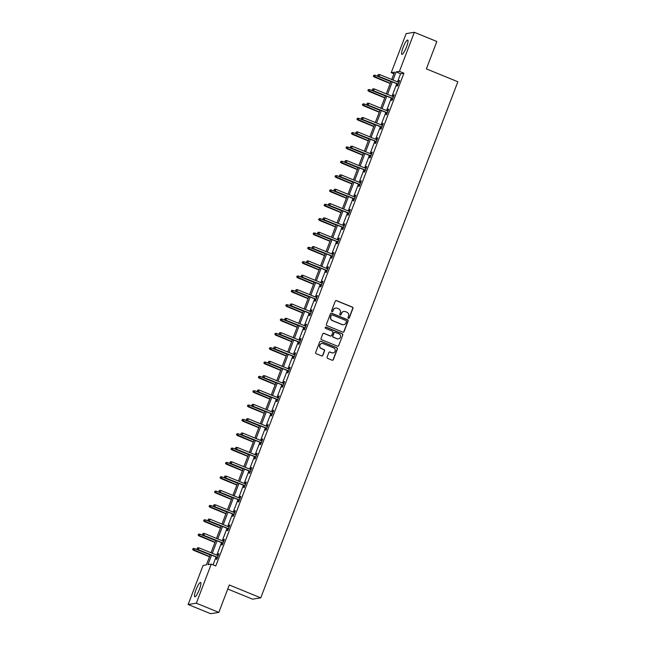<?xml version="1.0" encoding="UTF-8"?>
<svg xmlns="http://www.w3.org/2000/svg" width="646" height="646" viewBox="0 0 646 646"><rect width="100%" height="100%" fill="white"/><g stroke="black" fill="none" stroke-linecap="round" stroke-linejoin="round"><path stroke-width="0.97" d="M348.412 318.341A0.678 0.662 80.9 0 0 349.268 317.961L352.926 308.368A0.969 0.945 80.9 0 0 352.393 307.108L336.501 300.616A0.969 0.945 80.9 0 0 335.274 301.157L331.608 310.742A0.678 0.662 80.9 0 0 332.335 311.671A0.678 0.662 80.9 0 0 332.843 311.251L333.32 310.007A3.109 3.028 80.9 0 1 337.244 308.271L338.569 308.812A3.109 3.028 80.9 0 1 340.297 312.858L339.82 314.101A0.678 0.662 80.9 0 0 340.547 315.022A0.678 0.662 80.9 0 0 341.056 314.602L341.532 313.367A3.109 3.028 80.9 0 1 345.457 311.63L346.781 312.171A3.109 3.028 80.9 0 1 348.509 316.217L348.032 317.452A0.678 0.662 80.9 0 0 348.412 318.341M348.646 318.389A0.678 0.662 80.9 0 0 349.05 317.993L352.708 308.408A0.969 0.945 80.9 0 0 352.167 307.141L336.275 300.648A0.969 0.945 80.9 0 0 335.888 300.584M332.222 311.679A0.678 0.662 80.9 0 0 332.625 311.283L333.32 310.007M340.434 315.03A0.678 0.662 80.9 0 0 340.838 314.642L341.532 313.367M195.956 589.879A7.728 1.51 112.2 0 1 200.607 582.45A7.728 1.51 112.2 0 1 199.412 589.322A7.728 1.51 112.2 0 1 194.761 596.759A7.728 1.51 112.2 0 1 195.956 589.879M403.08 47.489A7.728 1.51 112.2 0 1 407.731 40.052A7.728 1.51 112.2 0 1 406.536 46.932A7.728 1.51 112.2 0 1 401.885 54.361A7.728 1.51 112.2 0 1 403.08 47.489M327.118 357.125A0.969 0.945 80.9 0 0 327.651 358.393L332.109 360.21A0.969 0.945 80.9 0 0 333.336 359.669L337.406 349.026A0.969 0.945 80.9 0 0 336.865 347.758L320.973 341.266A0.969 0.945 80.9 0 0 319.746 341.807L315.684 352.458A0.969 0.945 80.9 0 0 316.217 353.717L321.603 355.922A0.969 0.945 80.9 0 0 322.83 355.381L324.575 350.818A0.969 0.945 80.9 0 0 324.034 349.559L321.361 348.469A2.6 2.536 80.9 0 1 321.87 343.486A2.6 2.536 80.9 0 1 323.21 343.64L333.667 347.911A2.6 2.536 80.9 0 1 333.158 352.894A2.6 2.536 80.9 0 1 331.826 352.74L330.082 352.03A0.969 0.945 80.9 0 0 328.854 352.571L327.118 357.125M393.923 73.797L391.226 72.691L406.148 33.616L414.344 32.3L436.833 41.489L426.376 68.888L457.861 81.751L260.774 597.849L229.298 584.985L218.833 612.384L196.344 603.194L188.139 604.511L203.062 565.444L206.389 564.903L210.321 554.615M414.344 32.3L399.43 71.367L396.103 71.908L393.002 80.015M211.581 555.124L207.939 564.652L211.266 564.12L215.764 565.961L403.928 73.208L399.43 71.367M211.266 564.12L196.344 603.194M342.832 332.149A0.969 0.945 80.9 0 0 344.06 331.608L348.121 320.957A0.969 0.945 80.9 0 0 347.58 319.697L331.689 313.205A0.969 0.945 80.9 0 0 330.461 313.746L326.4 324.389A0.969 0.945 80.9 0 0 326.933 325.657L342.832 332.149M342.768 334.991L338.698 345.642A0.969 0.945 80.9 0 1 337.47 346.183L321.579 339.683A0.969 0.945 80.9 0 1 321.038 338.423L322.782 333.869A0.969 0.945 80.9 0 1 324.009 333.328L330.453 335.96A0.969 0.945 80.9 0 0 331.681 335.419L332.835 332.391A0.969 0.945 80.9 0 0 332.294 331.132L325.584 328.386A0.678 0.662 80.9 0 1 325.721 327.086A0.678 0.662 80.9 0 1 326.069 327.126L342.227 333.732A0.969 0.945 80.9 0 1 342.768 334.991L338.698 345.642M227.755 589.023L252.578 599.173L260.774 597.849M403.928 73.208L400.601 73.741L397.5 81.856M396.797 83.705L392.025 96.197M391.323 98.047L386.55 110.539M385.848 112.388L381.075 124.88M380.365 126.729L375.601 139.221M374.89 141.07L370.126 153.562M369.415 155.411L364.643 167.903M363.94 169.753L359.168 182.245M358.465 184.094L353.693 196.586M352.982 198.435L348.218 210.927M347.508 212.776L342.743 225.268M342.033 227.117L337.26 239.609M336.558 241.459L331.786 253.951M331.083 255.8L326.311 268.292M325.6 270.141L320.836 282.633M320.125 284.482L315.361 296.974M314.65 298.823L309.878 311.315M309.176 313.165L304.403 325.657M303.701 327.506L298.928 339.998M298.218 341.847L293.454 354.339M292.743 356.188L287.979 368.68M287.268 370.529L282.496 383.021M281.793 384.871L277.021 397.363M276.318 399.212L271.546 411.704M270.844 413.553L266.071 426.045M265.361 427.894L260.596 440.386M259.886 442.235L255.122 454.727M254.411 456.577L249.639 469.069M248.936 470.918L244.164 483.41M243.461 485.259L238.689 497.751M237.978 499.6L233.214 512.092M232.503 513.941L227.739 526.433M227.029 528.283L222.256 540.775M221.554 542.624L216.781 555.116M216.079 556.965L213.067 564.854M397.742 84.093L396.991 86.055L397.54 85.966L399.648 80.451L399.099 80.54L398.445 82.236M392.267 98.434L391.516 100.396L392.065 100.308L394.173 94.792L393.616 94.881L392.97 96.577M386.793 112.775L386.033 114.738L386.591 114.649L388.698 109.134L388.141 109.222L387.495 110.918M381.31 127.117L380.559 129.079L381.116 128.99L383.223 123.475L382.666 123.564L382.02 125.259M375.835 141.458L375.084 143.42L375.641 143.331L377.749 137.816L377.191 137.905L376.545 139.601M370.36 155.799L369.609 157.761L370.166 157.672L372.266 152.157L371.716 152.246L371.07 153.942M364.885 170.14L364.134 172.102L364.683 172.014L366.791 166.498L366.242 166.587L365.588 168.283M359.41 184.481L358.651 186.444L359.208 186.355L361.316 180.84L360.759 180.928L360.113 182.624M353.927 198.823L353.176 200.785L353.733 200.696L355.841 195.181L355.284 195.27L354.638 196.965M348.452 213.164L347.701 215.126L348.259 215.037L350.366 209.522L349.809 209.611L349.163 211.307M342.978 227.505L342.227 229.467L342.784 229.378L344.883 223.863L344.334 223.952L343.688 225.648M337.503 241.846L336.752 243.808L337.301 243.72L339.408 238.204L338.859 238.293L338.205 239.989M332.028 256.187L331.277 258.15L331.826 258.061L333.934 252.546L333.376 252.634L332.73 254.33M326.545 270.529L325.794 272.491L326.351 272.402L328.459 266.887L327.902 266.976L327.256 268.671M321.07 284.87L320.319 286.832L320.876 286.743L322.984 281.228L322.427 281.317L321.781 283.013M315.595 299.211L314.844 301.173L315.401 301.084L317.501 295.569L316.952 295.658L316.306 297.354M310.12 313.552L309.369 315.514L309.918 315.426L312.026 309.91L311.477 309.999L310.823 311.695M304.646 327.893L303.895 329.856L304.444 329.767L306.551 324.252L305.994 324.34L305.348 326.036M299.171 342.235L298.412 344.197L298.969 344.108L301.076 338.593L300.519 338.682L299.873 340.377M293.688 356.576L292.937 358.538L293.494 358.449L295.602 352.934L295.044 353.023L294.398 354.719M288.213 370.917L287.462 372.879L288.019 372.79L290.127 367.275L289.57 367.364L288.923 369.06M282.738 385.258L281.987 387.229L282.536 387.132L284.644 381.616L284.095 381.705L283.441 383.401M277.263 399.599L276.512 401.57L277.061 401.473L279.169 395.958L278.612 396.046L277.966 397.742M271.788 413.941L271.029 415.911L271.586 415.814L273.694 410.299L273.137 410.388L272.491 412.083M266.305 428.282L265.554 430.252L266.112 430.155L268.219 424.64L267.662 424.729L267.016 426.425M260.831 442.623L260.08 444.593L260.637 444.496L262.744 438.981L262.187 439.07L261.541 440.766M255.356 456.964L254.605 458.935L255.162 458.838L257.261 453.322L256.712 453.411L256.066 455.107M249.881 471.305L249.13 473.276L249.679 473.179L251.787 467.664L251.237 467.752L250.583 469.448M244.406 485.647L243.655 487.617L244.204 487.52L246.312 482.005L245.755 482.094L245.109 483.789M238.923 499.988L238.172 501.958L238.729 501.861L240.837 496.346L240.28 496.435L239.634 498.131M233.448 514.329L232.697 516.299L233.254 516.202L235.362 510.687L234.805 510.776L234.159 512.472M227.973 528.67L227.222 530.641L227.78 530.544L229.879 525.028L229.33 525.117L228.684 526.813M222.499 543.011L221.748 544.982L222.297 544.885L224.404 539.37L223.855 539.458L223.201 541.154M217.024 557.353L216.273 559.323L216.822 559.226L218.929 553.711L218.372 553.8L217.726 555.495M218.833 612.384L210.628 613.7L188.139 604.511M391.742 79.498L394.553 72.158L391.226 72.691M211.024 552.758L215.796 540.274M216.499 538.417L221.271 525.933M221.982 524.076L226.746 511.592M227.457 509.734L232.221 497.25M232.931 495.393L237.704 482.909M238.406 481.052L243.179 468.568M243.881 466.711L248.653 454.227M249.364 452.37L254.128 439.886M254.839 438.028L259.603 425.544M260.314 423.687L265.086 411.203M265.789 409.346L270.561 396.862M271.263 395.005L276.036 382.521M276.738 380.664L281.511 368.18M282.221 366.322L286.986 353.838M287.696 351.981L292.46 339.497M293.171 337.64L297.943 325.156M298.646 323.299L303.418 310.815M304.121 308.958L308.893 296.474M309.604 294.616L314.368 282.132M315.078 280.275L319.843 267.783M320.553 265.934L325.326 253.442M326.028 251.593L330.8 239.101M331.503 237.252L336.275 224.76M336.986 222.91L341.75 210.418M342.461 208.569L347.225 196.077M347.936 194.228L352.708 181.736M353.41 179.887L358.183 167.395M358.885 165.546L363.658 153.054M364.368 151.204L369.132 138.712M369.843 136.863L374.607 124.371M375.318 122.522L380.09 110.03M380.793 108.181L385.565 95.689M386.268 93.84L391.04 81.348M392.3 81.864L387.527 94.356M386.825 96.206L382.052 108.698M381.35 110.547L376.578 123.039M375.867 124.888L371.103 137.38M370.392 139.229L365.628 151.721M364.917 153.57L360.145 166.062M359.442 167.912L354.67 180.404M353.968 182.253L349.195 194.745M348.485 196.594L343.72 209.086M343.01 210.935L338.246 223.427M337.535 225.276L332.763 237.768M332.06 239.618L327.288 252.11M326.585 253.959L321.813 266.451M321.102 268.3L316.338 280.792M315.628 282.641L310.863 295.133M310.153 296.982L305.38 309.474M304.678 311.324L299.905 323.816M299.203 325.665L294.431 338.157M293.728 340.006L288.956 352.498M288.245 354.347L283.481 366.839M282.77 368.688L277.998 381.18M277.296 383.03L272.523 395.522M271.821 397.371L267.048 409.863M266.346 411.712L261.573 424.204M260.863 426.053L256.099 438.545M255.388 440.394L250.624 452.886M249.913 454.736L245.141 467.228M244.438 469.077L239.666 481.569M238.963 483.418L234.191 495.91M233.481 497.759L228.716 510.251M228.006 512.1L223.241 524.592M222.531 526.442L217.759 538.934M217.056 540.783L212.284 553.275M400.601 73.741L396.103 71.908M399.099 80.54L399.543 80.726M393.616 94.881L394.068 95.067M388.141 109.222L388.593 109.408M382.666 123.564L383.118 123.749M377.191 137.905L377.644 138.091M371.716 152.246L372.161 152.432M366.242 166.587L366.686 166.773M360.759 180.928L361.211 181.114M355.284 195.27L355.736 195.455M349.809 209.611L350.261 209.797M344.334 223.952L344.778 224.138M338.859 238.293L339.303 238.479M333.376 252.634L333.829 252.82M327.902 266.976L328.354 267.161M322.427 281.317L322.879 281.503M316.952 295.658L317.404 295.844M311.477 309.999L311.921 310.185M305.994 324.34L306.446 324.526M300.519 338.682L300.971 338.867M295.044 353.023L295.497 353.209M289.57 367.364L290.022 367.55M284.095 381.705L284.539 381.891M278.612 396.046L279.064 396.232M273.137 410.388L273.589 410.573M267.662 424.729L268.114 424.915M262.187 439.07L262.639 439.256M256.712 453.411L257.156 453.597M251.237 467.752L251.682 467.938M245.755 482.094L246.207 482.279M240.28 496.435L240.732 496.621M234.805 510.776L235.257 510.962M229.33 525.117L229.782 525.303M223.855 539.458L224.299 539.644M218.372 553.8L218.824 553.985M343.753 311.469A3.109 3.028 80.9 0 0 341.306 313.399M335.54 308.11A3.109 3.028 80.9 0 0 333.094 310.04M343.22 332.222A0.969 0.945 80.9 0 0 343.834 331.64L347.903 320.997A0.969 0.945 80.9 0 0 347.362 319.73L331.471 313.237A0.969 0.945 80.9 0 0 331.083 313.173M346.506 321.45A0.678 0.662 80.9 0 0 346.127 320.561L332.181 314.86A0.678 0.662 80.9 0 0 331.317 315.24L330.825 316.548A3.109 3.028 80.9 0 0 332.545 320.594L342.081 324.486A3.109 3.028 80.9 0 0 346.006 322.758L346.506 321.45M331.721 314.852A0.678 0.662 80.9 0 0 331.099 315.28L331.317 315.24M343.567 324.688A3.109 3.028 80.9 0 1 341.855 324.526L332.319 320.626A3.109 3.028 80.9 0 1 330.599 316.588L331.099 315.28M337.858 346.248A0.969 0.945 80.9 0 0 338.48 345.675M330.841 336.025A0.969 0.945 80.9 0 1 330.227 335.993L323.783 333.36A0.969 0.945 80.9 0 0 323.396 333.296M342.541 335.024A0.969 0.945 80.9 0 0 342 333.764L325.842 327.159A0.678 0.662 80.9 0 0 325.608 327.11M337.139 338.69A2.6 2.536 80.9 0 0 340.587 336.566A2.6 2.536 80.9 0 0 338.98 333.861L335.298 332.359A0.969 0.945 80.9 0 0 334.071 332.9L332.916 335.92A0.969 0.945 80.9 0 0 333.457 337.188L336.921 338.73A2.6 2.536 80.9 0 0 338.367 338.859M334.693 332.327A0.969 0.945 80.9 0 0 333.845 332.932L334.071 332.9M336.921 338.73L333.231 337.22A0.969 0.945 80.9 0 1 332.698 335.96L333.845 332.932M333.053 352.91A2.6 2.536 80.9 0 1 331.608 352.781L329.864 352.062A0.969 0.945 80.9 0 0 329.476 351.997M321.765 343.502A2.6 2.536 80.9 0 0 321.143 348.501L321.361 348.469M321.991 355.986A0.969 0.945 80.9 0 0 322.612 355.413L324.349 350.859A0.969 0.945 80.9 0 0 323.816 349.591L321.143 348.501M332.496 360.282A0.969 0.945 80.9 0 0 333.118 359.709L337.188 349.058A0.969 0.945 80.9 0 0 336.647 347.798L320.755 341.298A0.969 0.945 80.9 0 0 320.368 341.233M373.913 75.219L373.34 76.171L373.913 75.219L375.318 75.307L374.284 77.027L390.208 83.536M373.566 76.131L390.281 83.342M375.318 75.307L390.911 81.687M374.284 77.027L373.34 76.171M377.999 75.421L378.346 74.5L377.773 75.453L379.113 76.252L379.751 74.597L398.897 82.422M398.267 84.077L378.717 76.317L398.194 84.271M377.773 75.453L378.717 76.317M379.751 74.597L378.346 74.5M368.438 89.56L367.865 90.513L368.438 89.56L369.835 89.649L368.809 91.369L384.725 97.877M368.091 90.472L384.806 97.683M369.835 89.649L385.436 96.028M368.809 91.369L367.865 90.513M362.963 103.901L362.39 104.854L362.963 103.901L364.36 103.99L363.327 105.71L379.25 112.218M362.608 104.814L379.331 112.024M364.36 103.99L379.961 110.369M363.327 105.71L362.39 104.854M372.524 89.762L372.871 88.841L372.298 89.794L373.638 90.593L374.268 88.938L393.422 96.763M392.792 98.418L373.243 90.658L392.711 98.612M372.298 89.794L373.243 90.658M374.268 88.938L372.871 88.841M367.049 104.103L367.396 103.182L366.823 104.135L368.163 104.935L368.793 103.279L387.947 111.104M387.317 112.759L367.768 104.999L387.237 112.953M366.823 104.135L367.768 104.999M368.793 103.279L367.396 103.182M357.488 118.242L356.915 119.195L357.488 118.242L358.885 118.331L357.852 120.051L373.776 126.559M357.133 119.155L373.848 126.366M358.885 118.331L374.486 124.71M357.852 120.051L356.915 119.195M352.013 132.583L351.44 133.536L352.013 132.583L353.41 132.672L352.377 134.392L368.301 140.901M351.658 133.496L368.373 140.707M353.41 132.672L369.003 139.051M352.377 134.392L351.44 133.536M346.531 146.925L345.957 147.877L346.531 146.925L347.936 147.013L346.902 148.733L362.826 155.242M346.183 147.837L362.899 155.048M347.936 147.013L363.528 153.393M346.902 148.733L345.957 147.877M361.566 118.444L361.921 117.524L361.348 118.476L362.689 119.276L363.318 117.62L382.472 125.445M381.834 127.101L362.285 119.34L381.762 127.294M361.348 118.476L362.285 119.34M363.318 117.62L361.921 117.524M356.091 132.785L356.447 131.865L355.873 132.818L357.214 133.617L357.844 131.962L376.989 139.786M376.36 141.442L356.81 133.682L376.287 141.636M355.873 132.818L356.81 133.682M357.844 131.962L356.447 131.865M350.616 147.126L350.964 146.206L350.398 147.159L351.731 147.958L352.369 146.303L371.515 154.128M370.885 155.783L351.335 148.023L370.812 155.977M350.398 147.159L351.335 148.023M352.369 146.303L350.964 146.206M341.056 161.266L340.482 162.219L341.056 161.266L342.453 161.355L341.427 163.075L357.343 169.583M340.708 162.178L357.424 169.389M342.453 161.355L358.054 167.734M341.427 163.075L340.482 162.219M345.142 161.468L345.489 160.547L344.916 161.5L346.256 162.299L346.886 160.644L366.04 168.469M365.41 170.124L345.86 162.364L365.337 170.318M344.916 161.5L345.86 162.364M346.886 160.644L345.489 160.547M335.581 175.607L335.008 176.56L335.581 175.607L336.978 175.696L335.952 177.416L351.868 183.924M335.234 176.519L351.949 183.73M336.978 175.696L352.579 182.075M335.952 177.416L335.008 176.56M339.667 175.809L340.014 174.888L339.441 175.841L340.781 176.641L341.411 174.985L360.565 182.81M359.935 184.465L340.385 176.705L359.854 184.659M339.441 175.841L340.385 176.705M341.411 174.985L340.014 174.888M330.106 189.948L329.533 190.901L330.106 189.948L331.503 190.037L330.469 191.757L346.393 198.265M329.751 190.861L346.466 198.072M331.503 190.037L347.104 196.416M330.469 191.757L329.533 190.901M334.184 190.15L334.539 189.23L333.966 190.182L335.306 190.982L335.936 189.326L355.09 197.151M354.452 198.806L334.903 191.046L354.379 199M333.966 190.182L334.903 191.046M335.936 189.326L334.539 189.23M324.631 204.289L324.058 205.242L324.631 204.289L326.028 204.378L324.995 206.098L340.918 212.607M324.276 205.202L340.991 212.413M326.028 204.378L341.621 210.757M324.995 206.098L324.058 205.242M328.709 204.491L329.064 203.571L328.491 204.524L329.831 205.323L330.461 203.668L349.607 211.492M348.977 213.148L329.428 205.388L348.905 213.341M328.491 204.524L329.428 205.388M330.461 203.668L329.064 203.571M319.148 218.631L318.583 219.583L319.148 218.631L320.553 218.719L319.52 220.439L335.444 226.948M318.801 219.543L335.516 226.754M320.553 218.719L336.146 225.099M319.52 220.439L318.583 219.583M323.234 218.833L323.589 217.912L323.016 218.865L324.349 219.664L324.986 218.009L344.132 225.834M343.502 227.489L323.953 219.729L343.43 227.683M323.016 218.865L323.953 219.729M324.986 218.009L323.589 217.912M313.673 232.972L313.1 233.925L313.673 232.972L315.07 233.061L314.045 234.781L329.969 241.289M313.326 233.884L330.041 241.095M315.07 233.061L330.671 239.44M314.045 234.781L313.1 233.925M317.759 233.174L318.107 232.253L317.533 233.206L318.874 234.005L319.512 232.35L338.657 240.175M338.028 241.83L318.478 234.07L337.955 242.024M317.533 233.206L318.478 234.07M319.512 232.35L318.107 232.253M308.199 247.313L307.625 248.266L308.199 247.313L309.595 247.402L308.57 249.122L324.486 255.63M307.851 248.225L324.567 255.436M309.595 247.402L325.196 253.781M308.57 249.122L307.625 248.266M312.284 247.515L312.632 246.594L312.058 247.547L313.399 248.347L314.029 246.691L333.183 254.516M332.553 256.171L313.003 248.411L332.472 256.365M312.058 247.547L313.003 248.411M314.029 246.691L312.632 246.594M302.724 261.654L302.15 262.607L302.724 261.654L304.121 261.743L303.087 263.463L319.011 269.971M302.368 262.567L319.084 269.778M304.121 261.743L319.722 268.122M303.087 263.463L302.15 262.607M306.802 261.856L307.157 260.936L306.584 261.888L307.924 262.688L308.554 261.032L327.708 268.857M327.07 270.512L307.52 262.752L326.997 270.706M306.584 261.888L307.52 262.752M308.554 261.032L307.157 260.936M297.249 275.995L296.675 276.948L297.249 275.995L298.646 276.084L297.612 277.804L313.536 284.313M296.894 276.908L313.609 284.119M298.646 276.084L314.247 282.464M297.612 277.804L296.675 276.948M301.327 276.197L301.682 275.277L301.109 276.23L302.449 277.029L303.079 275.374L322.233 283.198M321.595 284.854L302.045 277.094L321.522 285.048M301.109 276.23L302.045 277.094M303.079 275.374L301.682 275.277M291.766 290.337L291.201 291.289L291.766 290.337L293.171 290.425L292.137 292.145L308.061 298.654M291.419 291.249L308.134 298.46M293.171 290.425L308.764 296.805M292.137 292.145L291.201 291.289M295.852 290.538L296.207 289.618L295.634 290.571L296.974 291.37L297.604 289.715L316.75 297.54M316.12 299.195L296.571 291.435L316.047 299.389M295.634 290.571L296.571 291.435M297.604 289.715L296.207 289.618M286.291 304.678L285.718 305.631L286.291 304.678L287.688 304.767L286.663 306.487L302.586 312.995M285.944 305.59L302.659 312.801M287.688 304.767L303.289 311.146M286.663 306.487L285.718 305.631M290.377 304.88L290.724 303.959L290.151 304.912L291.491 305.711L292.129 304.056L311.275 311.881M310.645 313.536L291.096 305.776L310.573 313.73M290.151 304.912L291.096 305.776M292.129 304.056L290.724 303.959M280.816 319.019L280.243 319.972L280.816 319.019L282.213 319.108L281.188 320.828L297.103 327.336M280.469 319.931L297.184 327.142M282.213 319.108L297.814 325.487M281.188 320.828L280.243 319.972M284.902 319.221L285.249 318.3L284.676 319.253L286.017 320.053L286.646 318.397L305.8 326.222M305.17 327.877L285.621 320.117L305.09 328.071M284.676 319.253L285.621 320.117M286.646 318.397L285.249 318.3M275.341 333.36L274.768 334.313L275.341 333.36L276.738 333.449L275.705 335.169L291.629 341.677M274.986 334.273L291.701 341.484M276.738 333.449L292.339 339.828M275.705 335.169L274.768 334.313M279.427 333.562L279.775 332.642L279.201 333.594L280.542 334.394L281.171 332.738L300.325 340.563M299.696 342.219L280.146 334.458L299.615 342.412M279.201 333.594L280.146 334.458M281.171 332.738L279.775 332.642M269.866 347.701L269.293 348.654L269.866 347.701L271.263 347.79L270.23 349.51L286.154 356.019M269.511 348.614L286.226 355.825M271.263 347.79L286.864 354.17M270.23 349.51L269.293 348.654M273.944 347.903L274.3 346.983L273.726 347.936L275.067 348.735L275.697 347.08L294.851 354.904M294.213 356.56L274.663 348.8L294.14 356.754M273.726 347.936L274.663 348.8M275.697 347.08L274.3 346.983M264.392 362.043L263.818 362.995L264.392 362.043L265.789 362.131L264.755 363.851L280.679 370.36M264.036 362.955L280.752 370.166M265.789 362.131L281.381 368.511M264.755 363.851L263.818 362.995M268.47 362.245L268.825 361.324L268.251 362.277L269.592 363.076L270.222 361.421L289.368 369.246M288.738 370.901L269.188 363.141L288.665 371.095M268.251 362.277L269.188 363.141M270.222 361.421L268.825 361.324M258.909 376.384L258.335 377.337L258.909 376.384L260.314 376.473L259.28 378.193L275.204 384.701M258.561 377.296L275.277 384.507M260.314 376.473L275.907 382.852M259.28 378.193L258.335 377.337M262.995 376.586L263.342 375.665L262.777 376.618L264.109 377.417L264.747 375.762L283.893 383.587M283.263 385.242L263.713 377.482L283.19 385.436M262.777 376.618L263.713 377.482M264.747 375.762L263.342 375.665M253.434 390.725L252.861 391.678L253.434 390.725L254.831 390.814L253.805 392.534L269.721 399.042M253.087 391.637L269.802 398.848M254.831 390.814L270.432 397.193M253.805 392.534L252.861 391.678M257.52 390.927L257.867 390.006L257.294 390.959L258.634 391.759L259.264 390.103L278.418 397.928M277.788 399.583L258.238 391.823L277.707 399.777M257.294 390.959L258.238 391.823M259.264 390.103L257.867 390.006M247.959 405.066L247.386 406.019L247.959 405.066L249.356 405.155L248.322 406.875L264.246 413.383M247.604 405.979L264.327 413.19M249.356 405.155L264.957 411.534M248.322 406.875L247.386 406.019M252.045 405.268L252.392 404.348L251.819 405.3L253.159 406.1L253.789 404.444L272.943 412.269M272.313 413.925L252.764 406.164L272.232 414.118M251.819 405.3L252.764 406.164M253.789 404.444L252.392 404.348M242.484 419.407L241.911 420.36L242.484 419.407L243.881 419.496L242.848 421.216L258.771 427.725M242.129 420.32L258.844 427.531M243.881 419.496L259.482 425.875M242.848 421.216L241.911 420.36M246.562 419.609L246.917 418.689L246.344 419.642L247.684 420.441L248.314 418.786L267.468 426.61M266.83 428.266L247.281 420.506L266.758 428.459M246.344 419.642L247.281 420.506M248.314 418.786L246.917 418.689M237.009 433.749L236.436 434.701L237.009 433.749L238.406 433.837L237.373 435.557L253.297 442.066M236.654 434.661L253.369 441.872M238.406 433.837L253.999 440.217M237.373 435.557L236.436 434.701M241.087 433.95L241.442 433.03L240.869 433.983L242.21 434.782L242.839 433.127L261.985 440.952M261.355 442.607L241.806 434.847L261.283 442.801M240.869 433.983L241.806 434.847M242.839 433.127L241.442 433.03M231.526 448.09L230.953 449.043L231.526 448.09L232.931 448.179L231.898 449.899L247.822 456.407M231.179 449.002L247.894 456.213M232.931 448.179L248.524 454.558M231.898 449.899L230.953 449.043M235.612 448.292L235.96 447.371L235.394 448.324L236.727 449.123L237.365 447.468L256.51 455.293M255.881 456.948L236.331 449.188L255.808 457.142M235.394 448.324L236.331 449.188M237.365 447.468L235.96 447.371M226.052 462.431L225.478 463.384L226.052 462.431L227.449 462.52L226.423 464.24L242.339 470.748M225.704 463.343L242.42 470.554M227.449 462.52L243.049 468.899M226.423 464.24L225.478 463.384M230.137 462.633L230.485 461.712L229.911 462.665L231.252 463.465L231.882 461.809L251.036 469.634M250.406 471.289L230.856 463.529L250.333 471.483M229.911 462.665L230.856 463.529M231.882 461.809L230.485 461.712M220.577 476.772L220.003 477.725L220.577 476.772L221.974 476.861L220.948 478.581L236.864 485.089M220.229 477.685L236.945 484.896M221.974 476.861L237.575 483.24M220.948 478.581L220.003 477.725M224.663 476.974L225.01 476.054L224.437 477.006L225.777 477.806L226.407 476.15L245.561 483.975M244.931 485.63L225.381 477.87L244.85 485.824M224.437 477.006L225.381 477.87M226.407 476.15L225.01 476.054M215.102 491.113L214.529 492.066L215.102 491.113L216.499 491.202L215.465 492.922L231.389 499.431M214.747 492.026L231.462 499.237M216.499 491.202L232.1 497.582M215.465 492.922L214.529 492.066M219.18 491.315L219.535 490.395L218.962 491.356L220.302 492.147L220.932 490.492L240.086 498.316M239.448 499.972L219.898 492.212L239.375 500.165M218.962 491.356L219.898 492.212M220.932 490.492L219.535 490.395M209.627 505.455L209.054 506.407L209.627 505.455L211.024 505.543L209.99 507.263L225.914 513.772M209.272 506.367L225.987 513.578M211.024 505.543L226.617 511.923M209.99 507.263L209.054 506.407M213.705 505.657L214.06 504.736L213.487 505.697L214.827 506.488L215.457 504.833L234.611 512.658M233.973 514.313L214.424 506.553L233.9 514.507M213.487 505.697L214.424 506.553M215.457 504.833L214.06 504.736M204.144 519.796L203.579 520.749L204.144 519.796L205.549 519.885L204.516 521.605L220.439 528.113M203.797 520.708L220.512 527.919M205.549 519.885L221.142 526.264M204.516 521.605L203.579 520.749M208.23 519.998L208.585 519.077L208.012 520.038L209.344 520.829L209.982 519.174L229.128 526.999M228.498 528.654L208.949 520.894L228.426 528.848M208.012 520.038L208.949 520.894M209.982 519.174L208.585 519.077M198.669 534.137L198.096 535.09L198.669 534.137L200.066 534.226L199.041 535.946L214.965 542.454M198.322 535.049L215.037 542.26M200.066 534.226L215.667 540.605M199.041 535.946L198.096 535.09M202.755 534.339L203.102 533.418L202.529 534.379L203.87 535.171L204.507 533.515L223.653 541.34M223.023 542.995L203.474 535.235L222.951 543.189M202.529 534.379L203.474 535.235M204.507 533.515L203.102 533.418M193.194 548.478L192.621 549.431L193.194 548.478L194.591 548.567L193.566 550.287L209.482 556.795M192.847 549.391L209.562 556.602M194.591 548.567L210.192 554.946M193.566 550.287L192.621 549.431M197.28 548.68L197.628 547.76L197.054 548.72L198.395 549.512L199.025 547.856L218.178 555.681M217.549 557.337L197.999 549.576L217.468 557.53M197.054 548.72L197.999 549.576M199.025 547.856L197.628 547.76"/></g></svg>
